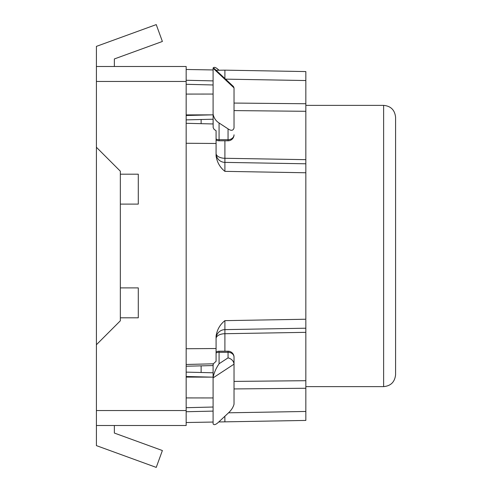 <?xml version="1.0" encoding="UTF-8"?>
<svg xmlns="http://www.w3.org/2000/svg" width="492" height="492" viewBox="0 0 492 492"><rect width="100%" height="100%" fill="white"/><g stroke="black" fill="none" stroke-linecap="round" stroke-linejoin="round"><path stroke-width="0.74" d="M114.359 66.488L114.359 58.948L162.385 41.469L156.241 24.6L96.407 46.377L96.407 81.444L186.16 81.444L186.16 66.488L96.407 66.488M114.359 425.512L114.359 433.052L162.385 450.531L156.241 467.4L96.407 445.623L96.407 425.512L186.16 425.512L186.16 81.444M120.343 174.193L120.343 204.112L138.289 204.112L138.289 174.193L120.343 174.193L120.343 171.204L96.407 147.268L96.407 81.444M120.343 204.112L120.343 287.888L138.289 287.888L138.289 317.807L120.343 317.807L120.343 320.796L96.407 344.732L96.407 147.268M120.343 287.888L120.343 317.807M186.16 410.556L96.407 410.556L96.407 425.512M96.407 410.556L96.407 344.732M186.16 422.523L213.091 422.05M224.899 351.208L224.899 333.717L305.839 332.34L305.839 328.207L224.899 329.622A8.973 8.973 0 0 0 216.08 338.594A8.973 4.877 180 0 1 224.899 333.717L224.899 320.643C220.01 324.529 217.07 329.683 216.08 336.097L216.08 361.282L213.337 363.803L213.091 365.562L186.204 366.226M213.091 114.433L213.159 127.612L214.131 129.402L216.08 130.718L216.08 155.915C217.07 162.317 220.01 167.471 224.899 171.357L224.899 158.283A8.973 4.877 0 0 1 216.08 153.406A8.973 8.973 0 0 0 224.899 162.378L305.839 163.793L305.839 159.66L224.899 158.283L224.899 140.792M224.887 78.517L224.899 70.153L216.08 70.264M201.123 123.664L201.123 119.513M201.123 372.487L201.123 365.857M234.032 110.595L305.839 111.297L305.839 104.476M305.839 387.524L305.839 380.703L234.032 381.405M234.032 388.938L305.839 388.256L305.839 103.744L234.032 103.062M225.557 79.138L305.839 80.54L305.839 71.568L224.899 70.153L305.839 71.568M213.091 69.95L186.16 69.477M305.839 80.54L305.839 103.744M305.839 388.256L305.839 411.46L228.54 412.806M218.78 421.952L305.839 420.432L305.839 411.46M186.16 143.264L216.08 143.48M216.08 348.521L186.16 348.736M305.839 420.432L224.899 421.847L224.85 416.269L224.875 421.669M186.16 123.295L213.091 123.959L213.091 119.218L186.16 119.882M219.075 70.319C215.92 67.281 213.922 66.58 213.091 68.216L234.032 87.902L233.472 86.555L213.645 67.982L213.153 67.853L213.091 68.216M213.091 423.827L213.091 363.809M213.091 411.078L213.091 408.139M186.16 397.917L213.091 397.948L213.091 388.582M213.091 386.349L213.091 377.167M213.091 364.873L213.091 377.881L234.032 364.154L234.032 357.192L234.032 404.172C233.19 407.394 231.197 410.426 228.048 413.28L219.075 421.681C215.92 424.719 213.922 425.42 213.091 423.784L213.091 423.723M219.075 363.754L219.075 351.208L228.048 351.208A5.984 5.984 0 0 1 234.032 357.192A5.984 4.902 180 0 0 228.048 352.29L228.048 357.868L219.075 363.754C215.803 368.674 213.811 373.354 213.091 377.788L213.091 377.788M234.032 97.637L234.032 127.945C233.19 130.712 231.197 131.02 228.048 128.867L219.075 122.988C215.92 121.001 213.922 118.074 213.091 114.205L213.091 80.922M186.16 114.9L213.091 114.864L213.091 105.651M213.091 103.418L213.091 95.38M213.091 83.861L213.091 68.277M186.16 105.675L186.16 103.449M186.16 80.264L213.091 80.891M213.091 411.109L186.16 411.736M186.16 388.557L186.16 386.325M395.593 246L395.593 117.348C394.818 110.011 390.826 106.026 383.625 105.38L383.625 386.62C390.826 385.974 394.818 381.989 395.593 374.652L395.593 246M228.048 357.868C231.603 358.859 233.595 360.925 234.032 364.055M234.032 127.945L234.032 87.902M186.16 84.298L213.091 84.975M213.091 407.025L186.16 407.702M213.091 377.136L186.16 377.1M213.091 94.052L186.16 94.083M213.337 363.803L186.16 364.474M224.899 171.357L305.839 172.766M305.839 319.234L224.899 320.643M228.048 351.208L228.048 352.29L219.075 352.29A5.984 4.902 180 0 0 216.08 352.942M216.08 139.058A5.984 4.902 0 0 0 219.075 139.71L219.075 122.988M216.08 139.992A5.984 5.984 0 0 0 219.075 140.792L219.075 139.71L228.048 139.71A5.984 4.902 0 0 0 234.032 134.808A5.984 5.984 0 0 1 228.048 140.792L228.048 128.867M186.16 376.503L210.699 377.106M210.699 114.894L186.16 115.497M219.075 351.208A5.984 5.984 0 0 0 216.08 352.008M305.839 386.62L383.625 386.62M305.839 105.38L383.625 105.38M219.075 140.792L228.048 140.792M186.271 372.124L213.091 372.782"/></g></svg>
